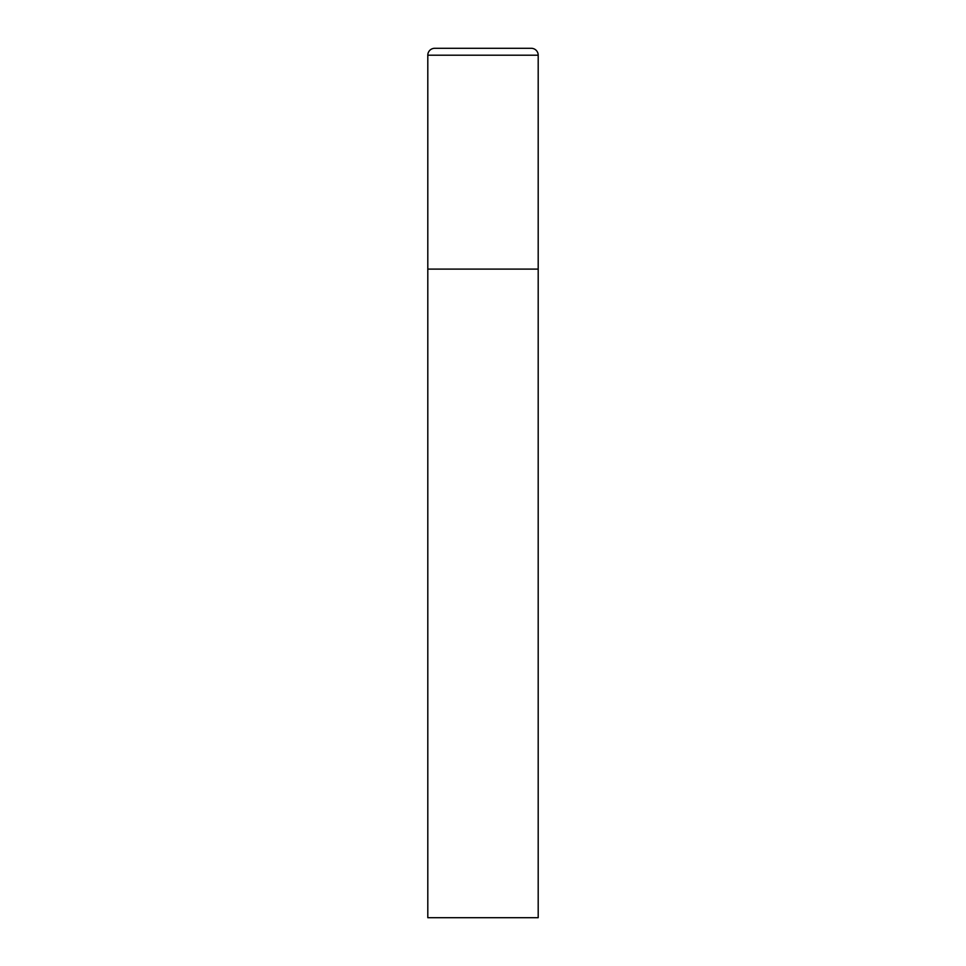 <?xml version="1.0" encoding="UTF-8"?>
<svg xmlns="http://www.w3.org/2000/svg" width="966" height="966" viewBox="0 0 966 966"><rect width="100%" height="100%" fill="white"/><g stroke="black" fill="none" stroke-linecap="round" stroke-linejoin="round"><path stroke-width="1.45" d="M427.805 55.195L427.805 917.7L538.195 917.7L538.195 269.103L427.805 269.103L538.195 269.103L538.195 55.195A6.895 6.895 0 0 0 531.3 48.3L434.7 48.3A6.895 6.895 0 0 0 427.805 55.195L538.195 55.195"/></g></svg>

